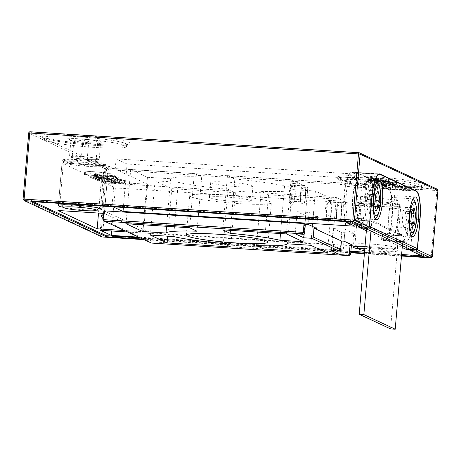 <?xml version="1.0" encoding="UTF-8"?>
<svg xmlns="http://www.w3.org/2000/svg" width="461" height="461" viewBox="0 0 461 461"><rect width="100%" height="100%" fill="white"/><g stroke="black" fill="none" stroke-linecap="round" stroke-linejoin="round"><path stroke-width="0.35" stroke-dasharray="2.31 1.73" d="M107.292 178.609L102.694 178.672C102.44 179.231 113.786 180.113 113.585 179.565C113.199 179.208 111.101 178.891 107.292 178.609M106.883 176.828L98.331 176.649C97.968 176.961 101.564 177.364 109.101 177.865L117.664 178.055C117.44 177.664 113.844 177.255 106.883 176.828M107.004 182.003L102.4 182.066C102.146 182.619 113.498 183.501 113.297 182.959C112.91 182.602 110.813 182.279 107.004 182.003M106.595 180.216L98.037 180.038C97.68 180.349 101.27 180.758 108.813 181.254L117.376 181.444C117.146 181.058 113.556 180.649 106.595 180.216M211.271 183.034A21.189 1.902 4.9 0 1 210.7 182.533A21.189 1.902 4.9 0 1 226.95 182.072A21.189 1.902 4.9 0 1 252.922 186.152A21.189 1.902 4.9 0 1 234.176 186.44A21.189 1.902 4.9 0 1 211.271 183.034M119.001 183.616L121.721 183.415L116.979 182.671L111.383 182.239L116.028 183.236L109.902 183.351L102.077 182.51L99.939 181.818L109.585 181.853L120.033 182.758L124.355 183.783L119.889 183.951L119.001 183.616L119.29 180.228L122.009 180.02L111.677 178.851L116.316 179.842L110.191 179.957L102.371 179.122L100.227 178.424L109.879 178.459L120.327 179.364L124.643 180.389L120.177 180.556L119.29 180.228M105.915 179.894C114.927 180.482 119.578 181.081 119.877 181.692C119.151 182.043 115.699 182.009 109.522 181.582C101.391 181.115 96.735 180.516 95.56 179.784C96.205 179.421 99.657 179.456 105.915 179.894M106.814 178.228L112.38 178.805L115.377 179.502L115.665 179.744L114.772 179.974L107.73 179.657L93.681 177.721L96.407 178.995L93.658 178.822L89.987 177.11L106.209 179.208L112.576 179.623L106.814 178.228L107.102 174.84L115.665 176.114L115.953 176.356L115.06 176.58L108.024 176.269L93.969 174.333L96.701 175.606L93.946 175.428L90.281 173.716L110.271 176.183L113.435 176.09L107.102 174.84M99.397 177.514L96.516 177.335L94.424 176.356L97.311 176.54L99.397 177.514L99.691 174.125L96.804 173.941L94.712 172.967L97.599 173.152L99.691 174.125M105.8 176.183L85.204 174.875L84.467 174.529L105.068 175.837L103.241 174.99L105.99 175.163L110.375 177.208L107.626 177.036L105.8 176.183L106.093 172.794L84.755 171.135L105.356 172.449L103.529 171.596L106.284 171.769L110.669 173.82L107.92 173.647L106.093 172.794M225.671 196.997A21.189 1.902 4.9 0 1 251.643 201.077A21.189 1.902 4.9 0 1 230.367 201.157A21.189 1.902 4.9 0 1 209.421 197.458A21.189 1.902 4.9 0 1 225.671 196.997M111.383 182.239L111.677 178.851M119.889 183.951L120.177 180.556M106.203 176.505C115.215 177.087 119.872 177.687 120.165 178.298C119.439 178.655 115.988 178.614 109.816 178.188C101.679 177.727 97.023 177.128 95.848 176.39C96.499 176.027 99.945 176.067 106.203 176.505M89.987 177.11L90.281 173.716M107.211 178.534L107.505 175.145M93.658 178.822L93.946 175.428M96.407 178.995L96.701 175.606M93.681 177.721L93.969 174.333M94.424 176.356L94.712 172.967M97.311 176.54L97.599 173.152M96.516 177.335L96.804 173.941M110.375 177.208L110.669 173.82M107.626 177.036L107.92 173.647M105.99 175.163L106.284 171.769M103.241 174.99L103.529 171.596M105.068 175.837L105.356 172.449M84.467 174.529L84.755 171.135M85.204 174.875L85.492 171.48M221.124 194.87A41.012 3.682 4.9 0 1 271.391 202.771A41.012 3.682 4.9 0 1 230.218 202.932A41.012 3.682 4.9 0 1 189.673 195.764A41.012 3.682 4.9 0 1 221.124 194.87M201.682 176.955A61.515 5.52 -175.1 0 0 170.668 178.759L147.434 177.283L130.682 169.464L194.3 173.509L201.682 176.955L197.031 231.215M228.016 189.252A61.515 5.52 4.9 0 1 178.263 182.308L155.029 180.827L171.774 188.653L235.398 192.698L228.016 189.252L223.366 243.512M432.043 257.094L431.231 256.679L102.526 235.761L101.466 236.055L23.09 199.198L28.761 133.068A1.366 1.32 115 0 1 30.201 131.794L108.001 168.127L107.252 168.565L108.197 169.631L102.526 235.761M100.89 235.525L106.56 169.4L107.252 168.565M147.635 184.273L101.241 181.323L62.033 163.01L108.421 165.966L147.635 184.273L143.561 231.75L124.378 230.529M127.086 163.989L116.109 158.861L348.055 173.624L359.038 178.747L127.086 163.989L123.358 207.45M336.328 197.55L347.312 202.673L115.359 187.915L104.382 182.787L336.328 197.55L332.26 245.027L343.238 250.156L138.49 237.121M234.816 179.064A61.515 5.52 4.9 0 1 284.575 186.008L307.81 187.489L291.058 179.669L227.44 175.618L234.816 179.064L230.419 230.367M227.44 175.618L222.784 229.878M284.575 186.008L280.495 233.554M194.3 173.509L189.65 227.769M130.682 169.464L126.032 223.723M147.434 177.283L143.354 224.824M170.668 178.759L166.588 226.305M171.774 188.653L167.7 236.193M155.029 180.827L150.378 235.093M235.398 192.698L230.748 246.958M178.263 182.308L173.613 236.568M268.533 194.807L261.151 191.361A61.515 5.52 -175.1 0 0 292.17 189.557L315.405 191.038L332.151 198.858L268.533 194.807L264.159 245.811M261.151 191.361L256.5 245.621M292.17 189.557L287.514 243.817M103.126 219.632L150.499 241.754L151.041 242.982M315.405 191.038L310.754 245.298M143.855 239.628L350.781 252.795M364.397 253.659L401.491 256.022M142.599 239.04L350.827 252.294M364.444 253.158L401.531 255.521M350.637 254.489L150.499 241.754L151.254 232.938L351.391 245.673M103.886 210.815L151.254 232.938M30.858 201.561L30.945 200.547L33.48 201.728M348.96 221.804L349.046 220.79L30.945 200.547M362.525 228.143L362.611 227.123L349.046 220.79M424.247 256.961L424.333 255.947L410.768 249.608M140.063 237.853L350.913 251.274M364.53 252.138L401.617 254.501M421.711 255.78L424.333 255.947M108.421 165.966L104.353 213.443L143.561 231.75M103.662 213.397L104.353 213.443M62.033 163.01L57.959 210.487M101.241 181.323L98.521 213.068M359.038 178.747L354.964 226.224M348.055 173.624L343.987 221.101L344.955 221.551M116.109 158.861L112.035 206.338L343.987 221.101M113.003 206.793L112.035 206.338M127.513 231.998L332.26 245.027M104.382 182.787L100.308 230.264M115.359 187.915L111.666 230.99M347.312 202.673L343.238 250.156M416.15 191.257L388.318 189.483L385.966 188.388L385.995 188.048L388.427 189.183A25.972 6.149 -86.4 0 1 392.271 216.543A25.972 6.149 -86.4 0 1 384.566 240.878A25.972 6.149 -86.4 0 1 384.007 240.728L381.575 239.593L398.143 240.648L400.574 241.783A25.972 6.149 -86.4 0 0 401.133 241.933A25.972 6.149 -86.4 0 0 408.746 218.796L419.844 219.499M406.279 247.517L408.746 218.796M359.989 226.956L362.611 227.123M347.882 223.51A25.632 6.068 -86.4 0 1 343.791 204.644L364.997 205.992A25.632 6.068 93.6 0 0 369.088 224.859L348.107 223.614A23.92 5.665 -86.4 0 1 350.637 219.926L350.204 224.945L366.772 225.999L364.34 224.864A25.972 6.149 -86.4 0 1 360.588 196.305L357.972 226.829M350.204 224.945L347.773 223.81A25.972 6.149 -86.4 0 1 343.923 196.449A25.972 6.149 -86.4 0 1 351.634 172.114A25.972 6.149 -86.4 0 1 352.192 172.264L378.89 173.964M365.02 246.416A21.874 1.965 4.9 0 1 396.95 250.888A21.874 1.965 4.9 0 1 382.676 251.51A21.874 1.965 4.9 0 1 358.664 248.905M96.395 210.164A21.874 1.965 4.9 0 1 63.618 207.352M366.362 230.748L402.223 247.494M366.518 228.95L366.772 225.999M390.576 328.918L398.143 240.648M385.995 188.048L390.634 188.342L359.263 173.693L354.624 173.399L352.192 172.264M354.624 173.399L354.595 173.739L352.239 172.639A25.632 6.068 -86.4 0 0 351.691 172.495A25.632 6.068 -86.4 0 0 345.352 186.377L343.791 204.644M381.575 239.593L382.002 234.574A23.92 5.665 -86.4 0 1 383.731 240.25L383.955 240.354A25.632 6.068 -86.4 0 0 384.509 240.498A25.632 6.068 -86.4 0 0 390.842 226.616L392.409 208.355A25.632 6.068 -86.4 0 0 388.318 189.483M62.805 160.676A21.874 1.965 -175.1 0 0 85.475 164.116A21.874 1.965 -175.1 0 0 105.702 164.064A21.874 1.965 -175.1 0 0 105.805 163.897A21.874 1.965 -175.1 0 0 105.448 163.494A21.874 1.965 -175.1 0 0 82.127 159.904A21.874 1.965 -175.1 0 0 62.218 160.157A21.874 1.965 -175.1 0 0 62.293 160.342A21.874 1.965 -175.1 0 0 62.805 160.676M357.851 202.229A21.874 1.965 -175.1 0 0 380.521 205.669A21.874 1.965 -175.1 0 0 400.742 205.618A21.874 1.965 -175.1 0 0 400.845 205.445A21.874 1.965 -175.1 0 0 400.494 205.047A21.874 1.965 -175.1 0 0 377.167 201.457A21.874 1.965 -175.1 0 0 357.263 201.711A21.874 1.965 -175.1 0 0 357.338 201.895A21.874 1.965 -175.1 0 0 357.851 202.229M352.711 245.217L353.725 233.352L341.797 232.592L333.17 228.564L331.28 250.605M340.241 250.744L341.797 232.592M333.17 228.564L345.099 229.324L344.085 241.189M345.099 229.324L353.725 233.352M316.632 228.374L317.652 216.503L305.724 215.748L297.097 211.714L295.207 233.762M304.168 233.894L305.724 215.748M297.097 211.714L309.026 212.475L308.006 224.346M309.026 212.475L317.652 216.503M129.005 142.386A44.429 3.988 -175.1 0 0 78.987 135.102A44.429 3.988 -175.1 0 0 41.813 136.226A44.429 3.988 -175.1 0 0 85.59 143.619A44.429 3.988 -175.1 0 0 129.985 143.78A44.429 3.988 -175.1 0 0 129.005 142.386M424.051 183.939A44.429 3.988 -175.1 0 0 374.032 176.655A44.429 3.988 -175.1 0 0 336.858 177.773A44.429 3.988 -175.1 0 0 380.636 185.166A44.429 3.988 -175.1 0 0 425.03 185.334A44.429 3.988 -175.1 0 0 424.051 183.939M45.875 140.507A41.012 3.682 4.9 0 1 44.919 139.879A41.012 3.682 4.9 0 1 44.78 139.533A41.012 3.682 4.9 0 1 81.061 138.974A41.012 3.682 4.9 0 1 125.404 145.567A41.012 3.682 4.9 0 1 125.836 145.791A41.012 3.682 4.9 0 1 126.498 146.54A41.012 3.682 4.9 0 1 126.308 146.857A41.012 3.682 4.9 0 1 88.385 146.955A41.012 3.682 4.9 0 1 45.875 140.507M340.921 182.055A41.012 3.682 4.9 0 1 339.959 181.427A41.012 3.682 4.9 0 1 339.82 181.087A41.012 3.682 4.9 0 1 376.101 180.528A41.012 3.682 4.9 0 1 420.444 187.12A41.012 3.682 4.9 0 1 420.876 187.339A41.012 3.682 4.9 0 1 421.544 188.088A41.012 3.682 4.9 0 1 421.348 188.405A41.012 3.682 4.9 0 1 383.431 188.509A41.012 3.682 4.9 0 1 340.921 182.055M307.81 187.489L303.154 241.748M291.058 179.669L286.408 233.929M289.894 193.234A10.937 2.587 93.6 0 0 291.709 205.318A10.937 2.587 93.6 0 0 294.988 194.571A10.937 2.587 93.6 0 0 293.098 183.49A10.937 2.587 93.6 0 0 289.894 193.234M304.174 203.439A10.937 2.587 93.6 0 0 305.672 191.424A10.937 2.587 93.6 0 0 303.701 184.164A10.937 2.587 93.6 0 0 300.497 193.908A10.937 2.587 93.6 0 0 300.555 201.751A10.251 2.426 -86.4 0 1 300.612 194.49A10.251 2.426 -86.4 0 1 304.231 185.195A10.251 2.426 -86.4 0 1 305.315 196.686A10.251 2.426 -86.4 0 1 304.174 203.439L294.037 202.794A10.251 2.426 93.6 0 0 295.276 191.678A10.251 2.426 93.6 0 0 293.438 185.218A10.251 2.426 93.6 0 0 292.827 185.489A10.251 2.426 93.6 0 0 290.418 201.105L291.283 204.995L291.853 205.324L292.908 204.69L294.037 202.794M290.418 201.105L300.555 201.751M332.151 198.858L327.5 253.118M330.992 212.423A10.937 2.587 93.6 0 0 329.177 200.339A10.937 2.587 93.6 0 0 325.898 211.086A10.937 2.587 93.6 0 0 327.788 222.167A10.937 2.587 93.6 0 0 330.992 212.423M340.247 220.289A10.937 2.587 93.6 0 0 341.595 213.097A10.937 2.587 93.6 0 0 339.78 201.013A10.937 2.587 93.6 0 0 337.054 207.041A10.937 2.587 93.6 0 0 336.628 218.595A10.251 2.426 -86.4 0 1 336.691 211.34A10.251 2.426 -86.4 0 1 340.304 202.039A10.251 2.426 -86.4 0 1 341.388 213.529A10.251 2.426 -86.4 0 1 340.247 220.289L330.116 219.643A10.251 2.426 93.6 0 0 331.35 208.528A10.251 2.426 93.6 0 0 329.511 202.068A10.251 2.426 93.6 0 0 328.9 202.339A10.251 2.426 93.6 0 0 326.492 217.955L327.356 221.839L327.927 222.173L328.981 221.534L330.116 219.643M326.492 217.955L336.628 218.595M367.624 210.026L366.138 203.993L367.042 194.237L369.434 190.514L370.921 196.547L370.016 206.303L367.624 210.026L376.239 210.573M403.703 226.875L402.217 220.842L403.116 211.086L405.507 207.364L406.994 213.397L406.095 223.153L403.703 226.875L412.318 227.423M370.016 206.303L375.271 206.637M370.921 196.547L375.467 196.841M369.434 190.514L378.049 191.061M367.042 194.237L375.657 194.784M366.138 203.993L374.753 204.54M406.095 223.153L411.345 223.487M406.994 213.397L411.54 213.685M405.507 207.364L414.122 207.911M403.116 211.086L411.731 211.634M402.217 220.842L410.832 221.389M376.873 179.709L385.068 180.228L378.227 180.337L376.873 179.709L376.758 181.064L384.952 181.588L385.068 180.228M355.662 218.209A18.797 4.454 93.6 0 0 356.071 218.312A18.797 4.454 93.6 0 0 357.909 216.924A18.797 4.454 93.6 0 0 361.856 196.081A18.797 4.454 93.6 0 0 358.456 180.798A18.797 4.454 93.6 0 0 352.878 198.403A18.797 4.454 93.6 0 0 355.662 218.209A19.823 4.696 93.6 0 0 356.094 218.318A19.823 4.696 93.6 0 0 362.035 198.835A19.823 4.696 93.6 0 0 358.612 178.759A19.823 4.696 93.6 0 0 352.728 197.325A19.823 4.696 93.6 0 0 355.662 218.209M391.741 235.052A18.797 4.454 93.6 0 0 392.144 235.162A18.797 4.454 93.6 0 0 393.982 233.767A18.797 4.454 93.6 0 0 397.929 212.924A18.797 4.454 93.6 0 0 394.535 197.642A18.797 4.454 93.6 0 0 388.957 215.252A18.797 4.454 93.6 0 0 391.741 235.052A19.823 4.696 93.6 0 0 392.167 235.168A19.823 4.696 93.6 0 0 398.114 215.685A19.823 4.696 93.6 0 0 394.685 195.602A19.823 4.696 93.6 0 0 388.807 214.169A19.823 4.696 93.6 0 0 391.741 235.052M384.952 181.588L378.112 181.697L378.227 180.337M378.112 181.697L376.758 181.064M383.54 183.709L381.287 183.564L382.918 184.325L385.166 184.469L383.54 183.709L383.656 182.354L381.403 182.21L383.033 182.971L385.287 183.115L383.656 182.354M368.61 227.786L362.767 227.198L365.147 228.31M379.829 185.063L395.832 186.083L397.255 186.745L399.382 186.878L395.97 185.287L393.838 185.149L395.261 185.812L379.259 184.798L379.829 185.063L379.945 183.709L395.947 184.723L397.37 185.385L399.497 185.524L396.085 183.927L393.953 183.795L395.377 184.458L379.374 183.438L379.259 184.798M372.667 181.72L375.531 183.052L386.422 182.815L390.398 183.397L387.586 183.559L388.375 183.83L391.862 183.881L392.467 183.709L392.225 183.507L389.787 182.954L383.794 182.47L376.879 182.838L374.764 181.853L372.667 181.72L372.788 180.36L370.523 179.306L374.816 179.577L376.689 180.453L378.746 180.585L388.127 180.211L369.993 179.058L369.878 180.412L370.408 180.66L374.701 180.937L376.574 181.807L378.631 181.939L388.006 181.571L369.878 180.412M373.289 179.963L373.404 178.609L370.35 178.286L368.967 177.981L369.422 177.756L376.245 178.43L376.262 179.94L376.378 178.586L378.279 178.684L378.158 180.038C377.478 179.646 378.896 179.634 382.428 180.003C384.664 180.389 384.278 180.539 381.264 180.447L385.788 180.574L382.106 179.744L371.243 178.903L366.835 178.995L367.895 179.49L373.514 180.188L368.731 179.237L371.762 179.168L378.158 180.038L378.279 178.684C377.594 178.292 379.017 178.28 382.544 178.643C384.779 179.035 384.393 179.185 381.38 179.093L385.903 179.214L382.227 178.39L371.359 177.548L366.95 177.641L359.234 174.033L354.595 173.739M383.852 180.378L381.264 180.447L381.38 179.093L383.967 179.018M410.607 249.539L413.223 219.015A25.632 6.068 93.6 0 0 413.615 209.703L392.409 208.355M413.615 209.703L412.048 227.965L390.842 226.616M368.068 227.538L369.336 226.42M362.767 227.198L365.383 196.674A25.632 6.068 93.6 0 1 366.558 187.731L345.352 186.377M383.731 240.25L405.161 241.702A25.632 6.068 93.6 0 0 405.715 241.846A25.632 6.068 93.6 0 0 412.048 227.965M350.637 219.926L355.275 220.22A23.92 5.665 -86.4 0 1 356.186 219.978A23.92 5.665 -86.4 0 1 356.705 220.116L385.344 233.485A23.92 5.665 -86.4 0 1 386.641 234.874L403.191 236.199L371.82 221.545L371.001 231.042M356.705 220.116L373.272 221.171L401.911 234.54L385.344 233.485M369.088 224.859L348.107 223.614M355.275 220.22L386.618 235.145M355.252 220.491L371.82 221.545M364.997 205.992L366.558 187.731M373.272 221.171A23.92 5.665 93.6 0 0 372.753 221.032A23.92 5.665 93.6 0 0 369.313 224.962M404.937 241.599A23.92 5.665 93.6 0 0 401.911 234.54M403.191 236.199L402.372 245.69M382.002 234.574L386.641 234.874M359.263 173.693L359.234 174.033M366.835 178.995L366.95 177.641M376.528 179.565L376.643 178.211M382.181 180.718L382.296 179.364M373.514 180.188L373.404 178.609M367.895 179.49L368.011 178.13L373.629 178.833M374.176 180.689L374.292 179.329M373.589 180.412L373.704 179.058M375.646 180.545L375.761 179.191M376.234 180.821L376.349 179.462M388.006 181.571L388.127 180.211M388.439 181.767L388.554 180.412M378.631 181.939L378.746 180.585M376.574 181.807L376.689 180.453M374.701 180.937L374.816 179.577M370.408 180.66L370.523 179.306M374.764 181.853L374.879 180.493L372.788 180.36M376.879 182.838L377 181.484L374.879 180.493M388.375 183.83L388.49 182.475L392.582 182.349L389.908 181.599L383.909 181.115L377 181.484M387.586 183.559L387.707 182.204L388.49 182.475M375.531 183.052L375.646 181.697L386.537 181.461L390.513 182.043L387.707 182.204M395.261 185.812L395.377 184.458M393.838 185.149L393.953 183.795M395.97 185.287L396.085 183.927M399.382 186.878L399.497 185.524M397.255 186.745L397.37 185.385M395.832 186.083L395.947 184.723M390.634 188.342L390.605 188.682L379.945 183.709M369.993 179.058L368.011 178.13M379.374 183.438L375.646 181.697M385.966 188.388L390.605 188.682M385.166 184.469L385.287 183.115M382.918 184.325L383.033 182.971M381.287 183.564L381.403 182.21M69.738 139.902A16.406 1.469 -175.1 0 0 85.953 142.489A16.406 1.469 -175.1 0 0 101.939 142.616A16.406 1.469 -175.1 0 0 85.942 139.533A16.406 1.469 -175.1 0 0 69.651 139.844A16.406 1.469 -175.1 0 0 69.738 139.902M70.971 139.62L72.204 141.602L73.8 141.256C78.618 143.429 83.556 144.011 88.616 142.996C92.488 144.616 96.482 144.65 100.596 143.094L100.002 143.498L97.767 141.452C92.678 142.461 87.74 141.884 82.951 139.718C78.808 141.273 74.815 141.239 70.971 139.62L69.548 156.221L72.377 157.858L73.8 141.256M126.009 143.751A41.012 3.682 4.9 0 1 126.677 144.506A41.012 3.682 4.9 0 1 85.498 144.668A41.012 3.682 4.9 0 1 44.953 137.499A41.012 3.682 4.9 0 1 82.277 137.021A41.012 3.682 4.9 0 1 126.009 143.751M72.377 157.858L87.192 159.598L99.173 159.696L100.596 143.094M99.173 159.696L96.343 158.054L97.767 141.452M96.343 158.054L81.528 156.319L82.951 139.718M81.528 156.319L69.548 156.221M87.192 159.598L88.616 142.996M70.965 157.04A13.669 1.227 -175.1 0 0 79.788 158.728A13.669 1.227 -175.1 0 0 93.185 159.644A13.669 1.227 -175.1 0 0 97.795 159.304A13.669 1.227 -175.1 0 0 97.761 158.878A13.669 1.227 -175.1 0 0 88.938 157.189A13.669 1.227 -175.1 0 0 75.541 156.267A13.669 1.227 -175.1 0 0 70.89 156.994A13.669 1.227 -175.1 0 0 70.965 157.04M100.452 206.044A20.503 1.838 4.9 0 1 100.786 206.419A20.503 1.838 4.9 0 1 100.688 206.574A20.503 1.838 4.9 0 1 80.202 206.499A20.503 1.838 4.9 0 1 59.993 203.088A20.503 1.838 4.9 0 1 59.924 202.915A20.503 1.838 4.9 0 1 78.589 202.673A20.503 1.838 4.9 0 1 100.452 206.044M364.853 248.37A16.314 1.464 4.9 0 1 391.032 251.476A16.314 1.464 4.9 0 1 391.216 251.896A16.314 1.464 4.9 0 1 381.224 252.259A16.314 1.464 4.9 0 1 364.663 250.623M395.498 247.592A20.503 1.838 4.9 0 1 395.832 247.966A20.503 1.838 4.9 0 1 395.734 248.127A20.503 1.838 4.9 0 1 375.242 248.053A20.503 1.838 4.9 0 1 355.039 244.635A20.503 1.838 4.9 0 1 354.97 244.463A20.503 1.838 4.9 0 1 373.629 244.226A20.503 1.838 4.9 0 1 395.498 247.592M300.612 194.49L302.485 188.307L304.56 185.927L305.09 186.238L305.315 196.686M291.277 203.099A8.402 1.988 93.6 0 0 293.046 192.784A8.402 1.988 93.6 0 0 291.024 187.172A8.402 1.988 93.6 0 0 289.007 195.21A8.402 1.988 93.6 0 0 289.992 203.439A8.402 1.988 93.6 0 0 291.277 203.099M336.691 211.34L338.558 205.157L340.639 202.777L341.169 203.088L341.388 213.529M327.356 219.949A8.402 1.988 93.6 0 0 329.119 209.628A8.402 1.988 93.6 0 0 327.103 204.021A8.402 1.988 93.6 0 0 325.08 212.06A8.402 1.988 93.6 0 0 326.065 220.283A8.402 1.988 93.6 0 0 327.356 219.949M364.778 181.45A16.406 1.469 -175.1 0 0 380.993 184.043A16.406 1.469 -175.1 0 0 396.984 184.164A16.406 1.469 -175.1 0 0 380.982 181.087A16.406 1.469 -175.1 0 0 364.697 181.398A16.406 1.469 -175.1 0 0 364.778 181.45M364.588 197.769L367.423 199.411L374.828 200.281L382.238 201.146L394.218 201.244L391.383 199.607L376.574 197.867L364.588 197.769L366.011 181.167L367.325 183.201L368.846 182.81C373.664 184.982 378.602 185.558 383.661 184.544C387.528 186.169 391.522 186.204 395.642 184.642L396.984 184.164M366.011 181.167C369.86 182.792 373.854 182.827 377.997 181.265C382.78 183.432 387.718 184.014 392.807 183.005L395.048 185.051M421.049 185.305A41.012 3.682 4.9 0 1 421.717 186.054A41.012 3.682 4.9 0 1 380.544 186.221A41.012 3.682 4.9 0 1 339.999 179.052A41.012 3.682 4.9 0 1 377.323 178.574A41.012 3.682 4.9 0 1 421.049 185.305M394.218 201.244L395.642 184.642M391.383 199.607L392.807 183.005M376.574 197.867L377.997 181.265M367.423 199.411L368.846 182.81M382.238 201.146L383.661 184.544M366.005 198.593A13.669 1.227 -175.1 0 0 374.828 200.281A13.669 1.227 -175.1 0 0 388.225 201.198A13.669 1.227 -175.1 0 0 392.841 200.852A13.669 1.227 -175.1 0 0 392.801 200.426A13.669 1.227 -175.1 0 0 383.978 198.737A13.669 1.227 -175.1 0 0 370.581 197.821A13.669 1.227 -175.1 0 0 365.936 198.547A13.669 1.227 -175.1 0 0 366.005 198.593M102.1 236.971L101.466 236.055M108.001 168.127L436.705 189.045A1.366 1.32 115 0 1 437.166 189.16M437.91 190.543L436.901 190.549A1.366 0.323 -86.4 0 0 436.705 189.045L358.848 152.712M431.231 256.679L436.901 190.549L108.197 169.631M106.56 169.4L28.761 133.068M384.007 240.728L400.574 241.783M388.427 189.183L415.384 190.9M360.588 196.305L371.854 197.026M347.773 223.81L364.34 224.864M374.142 217.955A18.797 4.454 93.6 0 0 378.089 197.112A18.797 4.454 93.6 0 0 374.695 181.83A18.797 4.454 93.6 0 0 369.059 200.305A18.797 4.454 93.6 0 0 372.304 219.344A18.797 4.454 93.6 0 0 374.142 217.955M410.221 234.805A18.797 4.454 93.6 0 0 414.168 213.962A18.797 4.454 93.6 0 0 410.768 198.674A18.797 4.454 93.6 0 0 405.133 217.154A18.797 4.454 93.6 0 0 408.383 236.193A18.797 4.454 93.6 0 0 410.221 234.805M419.85 219.436L413.223 219.015M371.848 197.089L365.383 196.674M405.161 241.702L383.955 240.354M380.077 174.408L352.239 172.639M103.921 165.603A20.503 1.838 4.9 0 1 104.255 165.977A20.503 1.838 4.9 0 1 83.666 166.058A20.503 1.838 4.9 0 1 63.393 162.474A20.503 1.838 4.9 0 1 82.052 162.237A20.503 1.838 4.9 0 1 103.921 165.603M104.63 164.202A21.108 1.896 4.9 0 1 104.878 164.756A21.108 1.896 4.9 0 1 83.787 164.675A21.108 1.896 4.9 0 1 62.99 161.16A21.108 1.896 4.9 0 1 81.182 160.67A21.108 1.896 4.9 0 1 104.63 164.202M398.961 207.156A20.503 1.838 4.9 0 1 399.295 207.531A20.503 1.838 4.9 0 1 378.712 207.611A20.503 1.838 4.9 0 1 358.439 204.027A20.503 1.838 4.9 0 1 377.098 203.785A20.503 1.838 4.9 0 1 398.961 207.156M399.675 205.756A21.108 1.896 4.9 0 1 399.918 206.303A21.108 1.896 4.9 0 1 378.827 206.228A21.108 1.896 4.9 0 1 358.03 202.713A21.108 1.896 4.9 0 1 376.228 202.218A21.108 1.896 4.9 0 1 399.675 205.756M102.394 182.066L102.688 178.672M113.297 182.959L113.585 179.565M98.066 180.044L98.354 176.649M117.353 181.444L117.641 178.055M210.7 182.533L209.421 197.458M252.922 186.152L251.643 201.077M116.322 179.842L116.034 183.236M100.227 178.424L99.933 181.818M124.637 180.389L124.349 183.783M122.136 180.124L121.848 183.513M119.877 181.692L120.165 178.298M95.56 179.784L95.848 176.39M113.435 176.09L113.147 179.479M115.959 176.356L115.665 179.744M268.02 242.106L271.391 202.771M186.302 235.098L189.673 195.764M384.566 240.878L401.133 241.933M351.634 172.114L379.466 173.889M62.218 160.157L58.322 205.6M105.805 163.897L101.91 209.34M357.263 201.711L353.368 247.154M400.845 205.445L396.95 250.888M126.308 146.857L129.985 143.78M44.919 139.879L41.813 136.226M421.348 188.405L425.03 185.334M339.959 181.427L336.858 177.773M293.098 183.49L303.701 184.164M329.177 200.339L339.78 201.013M376.706 182.435L374.695 181.83L358.456 180.798M356.071 218.312L372.304 219.344L375.237 218.549M412.785 199.279L410.768 198.674L394.535 197.642M392.144 235.162L408.383 236.193L411.316 235.398M379.155 180.061L358.612 178.759M376.637 219.626L356.094 218.318M415.228 196.91L394.685 195.602M412.71 236.47L392.167 235.168M405.715 241.846L384.509 240.498M372.753 221.032L356.186 219.978M378.406 174.195L351.691 172.495M385.892 179.214L385.776 180.574M383.973 179.018L383.857 180.378M368.852 177.883L368.731 179.237M392.582 182.349L392.467 183.709M390.513 183.501L390.628 182.147M100.008 143.504L101.939 142.616M72.204 141.602L69.651 139.844M126.498 146.54L126.677 144.506M44.78 139.533L44.953 137.499M70.89 156.994L83.689 165.787L97.795 159.304M98.902 208.067L100.688 206.574M61.503 204.863L59.993 203.088M100.786 206.419L104.255 165.977L105.702 164.064M59.924 202.915L63.393 162.474L62.293 160.342M391.216 251.896L395.734 248.127M356.549 246.416L355.039 244.635M395.832 247.966L399.295 207.531L400.742 205.618M354.97 244.463L358.439 204.027L357.338 201.895M305.096 186.238L304.231 185.195M293.438 185.218L304.56 185.927M289.992 203.439L291.283 204.995M291.024 187.172L292.827 185.489M341.169 203.082L340.304 202.039M329.511 202.068L340.639 202.777M326.065 220.283L327.356 221.845M327.103 204.021L328.9 202.339M367.25 183.15L364.697 181.398M421.544 188.088L421.717 186.054M339.82 181.087L339.999 179.052M365.936 198.547L378.735 207.341L392.841 200.852"/><path stroke-width="0.69" d="M23.09 199.198L23.223 199.515L24.099 199.135L352.809 220.053L353.8 220.554L354.446 220.283L369.267 227.21L371.854 197.026A25.972 6.149 -86.4 0 1 379.466 173.889A25.972 6.149 -86.4 0 1 380.025 174.033L416.26 190.952A25.972 6.149 -86.4 0 1 420.011 219.511L417.424 249.695L432.28 256.685L430.805 257.889L415.978 250.968L410.676 250.628L410.768 249.608L406.124 249.315L406.279 247.517M217.748 234.211A41.012 3.682 -175.1 0 0 186.302 235.098A41.012 3.682 -175.1 0 0 226.847 242.273A41.012 3.682 -175.1 0 0 268.02 242.106A41.012 3.682 -175.1 0 0 266.925 241.132A41.012 3.682 -175.1 0 0 217.748 234.211M222.784 229.878L230.166 233.324A61.515 5.52 4.9 0 1 279.919 240.273L303.154 241.748L286.408 233.929L222.784 229.878M230.419 230.367L230.166 233.324M280.495 233.554L279.919 240.273M166.012 233.024A61.515 5.52 -175.1 0 1 197.031 231.215L189.65 227.769L126.032 223.723L142.777 231.543L166.012 233.024L166.588 226.305M143.354 224.824L142.777 231.543M150.378 235.093L167.124 242.912L230.748 246.958L223.366 243.512A61.515 5.52 -175.1 0 1 173.613 236.568L150.378 235.093M167.7 236.193L167.124 242.912M256.5 245.621L263.882 249.067L327.5 253.118L310.754 245.298L287.514 243.817A61.515 5.52 -175.1 0 1 256.5 245.621M264.159 245.811L263.882 249.067M350.06 245.05L351.391 245.673L350.637 254.489L349.035 255.63L347.859 255.14A1.366 1.32 115 0 0 349.305 253.867L350.06 245.05L352.711 245.217L344.085 241.189L341.434 241.022L340.673 249.839L313.226 237.023A1.366 1.32 115 0 1 311.786 238.297L303.834 237.79L295.207 233.762L303.159 234.269A1.366 1.32 -65 0 0 304.6 232.995L303.269 232.373L302.139 233.79L104.653 221.222L151.392 243.051L348.879 255.619M313.226 237.023L313.981 228.207L316.632 228.374L308.006 224.346L305.355 224.179L304.024 223.556L303.269 232.373L103.126 219.632L104.077 221.05L151.392 243.051M104.077 221.05L104.653 221.222M143.855 239.628L102.1 236.971L24.3 200.639L353.005 221.557L367.826 228.477L362.525 228.143L348.96 221.804L30.858 201.561L106.145 236.718L142.599 239.04M350.781 252.795L364.397 253.659M401.491 256.022L430.805 257.889M401.531 255.521L424.247 256.961L410.676 250.628M350.827 252.294L364.444 253.158M103.126 219.632L103.886 210.815L304.024 223.556M33.48 201.728L106.232 235.704L140.063 237.853M106.145 236.718L106.232 235.704M350.913 251.274L364.53 252.138M401.617 254.501L421.711 255.78M98.521 213.068L97.173 228.8L57.959 210.487L103.662 213.397M124.378 230.529L97.173 228.8M344.955 221.551L354.964 226.224L123.018 211.466L113.003 206.793M123.358 207.45L123.018 211.466M111.666 230.99L111.291 235.392L100.308 230.264L127.513 231.998M138.49 237.121L111.291 235.392M305.355 224.179L304.6 232.995M347.859 255.14L339.907 254.633L331.28 250.605L339.233 251.112A1.366 1.32 -65 0 0 340.673 249.839M341.434 241.022L313.981 228.207M417.424 249.695L415.978 250.968M367.826 228.477L369.267 227.21M365.147 228.31L371.001 231.042L363.844 314.563L359.205 314.269L366.362 230.748L357.972 226.829L359.989 226.956M358.664 248.905A21.874 1.965 4.9 0 1 353.95 247.672A21.874 1.965 4.9 0 1 353.368 247.154A21.874 1.965 4.9 0 1 365.02 246.416M63.618 207.352A21.874 1.965 4.9 0 1 58.91 206.119A21.874 1.965 4.9 0 1 58.322 205.6A21.874 1.965 4.9 0 1 80.283 205.514A21.874 1.965 4.9 0 1 101.91 209.34A21.874 1.965 4.9 0 1 96.395 210.164M402.223 247.494L406.124 249.315M366.362 230.748L366.518 228.95M339.907 254.633L340.241 250.744M303.834 237.79L304.168 233.894M376.239 210.573L378.631 206.856L379.536 197.101L378.049 191.061L375.657 194.784L374.753 204.54L376.239 210.573M375.271 206.637L378.631 206.856M375.467 196.841L379.536 197.101M412.318 227.423L414.71 223.7L415.609 213.944L414.122 207.911L411.731 211.634L410.832 221.389L412.318 227.423M411.345 223.487L414.71 223.7M411.54 213.685L415.609 213.944M376.211 219.517A19.823 4.696 -86.4 0 1 373.272 198.633A19.823 4.696 -86.4 0 1 379.155 180.061A19.823 4.696 -86.4 0 1 382.578 200.143A19.823 4.696 -86.4 0 1 376.637 219.626A19.823 4.696 -86.4 0 1 376.211 219.517M412.284 236.36A19.823 4.696 -86.4 0 1 409.351 215.477A19.823 4.696 -86.4 0 1 415.228 196.91A19.823 4.696 -86.4 0 1 418.657 216.987A19.823 4.696 -86.4 0 1 412.71 236.47A19.823 4.696 -86.4 0 1 412.284 236.36M371.001 231.042L410.607 249.539L415.908 249.874L368.61 227.786M369.336 226.42L417.355 248.6L419.85 219.436A25.632 6.068 -86.4 0 0 416.15 191.257L380.077 174.408A25.632 6.068 -86.4 0 0 379.524 174.264L378.406 174.195M417.355 248.6L415.908 249.874M369.515 226.265L372.015 197.101A25.632 6.068 -86.4 0 1 379.524 174.264M363.844 314.563L395.215 329.212L390.576 328.918L359.205 314.269M402.372 245.69L395.215 329.212M95.986 209.922A16.314 1.464 4.9 0 1 96.176 210.349A16.314 1.464 4.9 0 1 79.874 210.285A16.314 1.464 4.9 0 1 63.802 207.571A16.314 1.464 4.9 0 1 77.863 207.191A16.314 1.464 4.9 0 1 95.986 209.922M364.663 250.623A16.314 1.464 4.9 0 1 358.848 249.124A16.314 1.464 4.9 0 1 364.853 248.37M353.005 221.557L353.8 220.554M24.3 200.639L23.223 199.515M28.761 133.068L29.769 133.004A1.366 0.323 -86.4 0 1 30.172 131.788A1.366 0.323 -86.4 0 1 30.201 131.794L358.848 152.712M432.245 256.616L437.95 190.52A1.366 1.366 0 0 0 437.166 189.16A1.366 1.32 115 0 1 437.915 190.485L360.116 154.158L358.474 153.928A1.366 0.323 -86.4 0 1 358.877 152.706A1.366 0.323 -86.4 0 1 358.906 152.718A1.366 1.32 115 0 1 360.116 154.158L354.446 220.283M432.28 256.685L437.91 190.543M24.099 199.135L29.769 133.004L358.474 153.928L352.809 220.053M303.159 234.269L302.139 233.79M339.233 251.112L311.786 238.297M350.637 254.489L349.305 253.867M415.384 190.9L416.26 190.952M378.89 173.964L380.025 174.033M377.657 214.717A15.034 3.561 93.6 0 0 380.043 188.958A15.034 3.561 93.6 0 0 373.733 198.783A15.034 3.561 93.6 0 0 377.657 214.717M413.736 231.56A15.034 3.561 93.6 0 0 416.122 205.808A15.034 3.561 93.6 0 0 409.806 215.633A15.034 3.561 93.6 0 0 413.736 231.56M437.166 189.16L359.367 152.833A1.366 1.366 0 0 0 358.877 152.706L30.172 131.788A1.366 1.366 0 0 0 28.72 133.039L23.05 199.204M349.035 255.63L151.3 243.051M375.237 218.549L377.179 216.514L378.677 213.259L380.792 201.244L380.751 192.364L379.247 185.426L378.227 183.737L376.706 182.435M411.316 235.398L413.252 233.358L414.75 230.102L416.871 218.088L416.83 209.213L415.321 202.275L414.301 200.587L412.785 199.279M96.176 210.349L98.902 208.067M63.802 207.571L61.503 204.863M358.848 249.124L356.549 246.416"/></g></svg>
